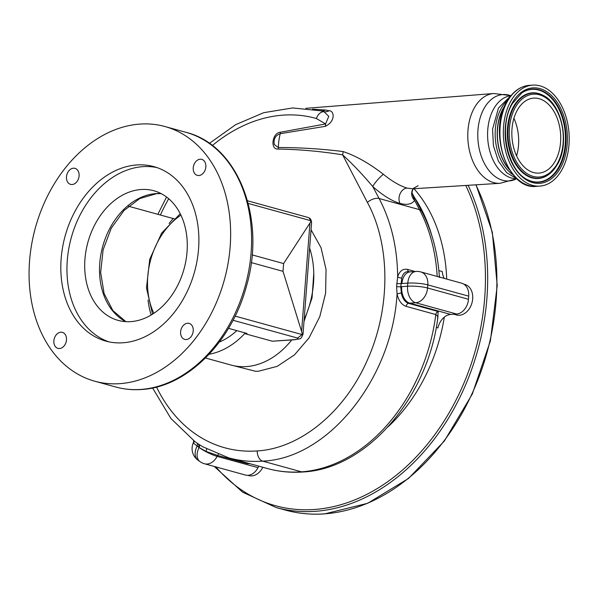 <?xml version="1.0" encoding="UTF-8"?>
<svg xmlns="http://www.w3.org/2000/svg" width="599" height="599" viewBox="0 0 599 599"><rect width="100%" height="100%" fill="white"/><g stroke="black" fill="none" stroke-linecap="round" stroke-linejoin="round"><path stroke-width="0.9" d="M205.487 358.007L231.207 365.098A80.281 59.571 -74.6 0 0 246.474 366.581A80.281 59.571 -74.6 0 0 291.728 339.955M304.135 319.589A80.281 59.571 -74.6 0 0 309.638 248.098M294.034 339.67A4.747 3.077 -94.1 0 0 294.73 339.745L272.298 341.213L294.034 339.67A11.074 1.887 -175.6 0 0 297.643 338.083L233.026 320.263M209.141 354.249A80.281 59.571 -74.6 0 0 244.692 333.606L272.298 341.213M235.122 316.107L302.046 334.564L297.643 338.083M302.046 334.564L302.143 333.269A15.821 2.688 4.4 0 1 303.012 334.249C300.458 340.18 300.96 338.24 294.73 339.745M251.251 262.579L283.013 271.34L302.143 333.269M252.104 254.874L283.612 263.567L283.013 271.34M303.012 334.249L311.585 222.806A15.821 2.688 -175.6 0 0 310.724 221.825L283.612 263.567M310.724 221.825L310.806 220.709L248.233 203.45M200.163 159.214A8.304 6.162 -74.6 0 0 193.365 166.777A8.304 6.162 -74.6 0 0 197.333 175.38A8.304 6.162 -74.6 0 0 198.913 175.537A8.304 6.162 -74.6 0 0 205.712 167.975A8.304 6.162 -74.6 0 0 201.743 159.364A8.304 6.162 -74.6 0 0 200.163 159.214M73.415 168.207A8.304 6.162 -74.6 0 0 66.616 175.762A8.304 6.162 -74.6 0 0 70.585 184.372A8.304 6.162 -74.6 0 0 72.165 184.522A8.304 6.162 -74.6 0 0 78.963 176.967A8.304 6.162 -74.6 0 0 74.995 168.356A8.304 6.162 -74.6 0 0 73.415 168.207M60.799 332.213A8.304 6.162 -74.6 0 0 54 339.768A8.304 6.162 -74.6 0 0 57.961 348.378A8.304 6.162 -74.6 0 0 59.541 348.528A8.304 6.162 -74.6 0 0 66.347 340.973A8.304 6.162 -74.6 0 0 62.378 332.363A8.304 6.162 -74.6 0 0 60.799 332.213M187.547 323.22A8.304 6.162 -74.6 0 0 180.748 330.775A8.304 6.162 -74.6 0 0 184.709 339.386A8.304 6.162 -74.6 0 0 186.289 339.536A8.304 6.162 -74.6 0 0 193.095 331.981A8.304 6.162 -74.6 0 0 189.127 323.37A8.304 6.162 -74.6 0 0 187.547 323.22M119.867 383.652A132.094 98.011 -74.6 0 0 228.054 263.418A132.094 98.011 -74.6 0 0 164.965 126.531A132.094 98.011 -74.6 0 0 139.844 124.09A132.094 98.011 -74.6 0 0 31.657 244.325A132.094 98.011 -74.6 0 0 94.747 381.211A132.094 98.011 -74.6 0 0 119.867 383.652M141.072 189.509A67.23 49.882 105.4 0 1 153.861 190.752A67.23 49.882 105.4 0 1 185.967 260.423A67.23 49.882 105.4 0 1 130.904 321.618A67.23 49.882 105.4 0 1 118.115 320.375A67.23 49.882 105.4 0 1 86.009 250.704A67.23 49.882 105.4 0 1 141.072 189.509M156.945 167.585A90.486 67.14 -74.6 0 0 142.832 166.657A90.486 67.14 -74.6 0 0 69.11 246.923A90.486 67.14 -74.6 0 0 108.898 341.849M136.699 164.965A90.486 67.14 -74.6 0 0 62.588 247.335A90.486 67.14 -74.6 0 0 105.806 341.101A90.486 67.14 -74.6 0 0 123.012 342.778A90.486 67.14 -74.6 0 0 197.123 260.408A90.486 67.14 -74.6 0 0 153.906 166.642A90.486 67.14 -74.6 0 0 136.699 164.965M247.514 200.77L308.021 217.452L309.136 217.976L310.806 220.709M128.5 206.228L173.246 218.56A82.258 61.038 -74.6 0 0 169.128 223.532M148.028 300.054A82.258 61.038 -74.6 0 0 151.128 315.029M173.246 218.56L174.227 218.493M228.511 328.342L246.99 333.441L244.692 333.606M303.993 321.513L312.057 297.86L313.779 273.204M311.046 229.784L321.042 247.731L326.043 269.498L325.616 293.158L319.791 316.624L309.084 337.821L294.461 354.893L277.21 366.341L258.761 371.178L255.638 371.298L233.325 365.622M156.534 387.036A170.887 126.793 -74.6 0 0 257.233 450.935C300.616 448.396 344.942 411.693 367.442 359.909C390.638 308.612 390.75 245.223 367.382 202.395L342.628 154.849C321.101 151.36 299.702 149.428 278.438 149.061L278.198 149.069C269.835 149.877 272.186 132.619 280.504 132.222L325.594 123.941L328.769 116.333L324.022 111.721L320.48 110.733A9.494 8.236 -77.8 0 0 325.497 110.029L329.083 110.77C334.07 110.373 336.114 121.223 325.294 126.337L280.257 133.689C275.405 135.374 273.421 138.99 274.297 144.546L278.363 147.519C299.807 147.519 321.371 148.859 343.062 151.547A9.494 6.065 -82.3 0 1 342.628 154.849C352.272 163.632 362.328 174.212 372.78 186.581L379.107 198.516C391.147 221.45 397.324 247.492 397.654 276.663C399.66 270.928 402.985 268.509 407.612 269.415L415.204 271.512M219.331 342.066A70.854 52.57 -74.6 0 0 236.807 330.633M343.062 151.547C355.896 155.815 369.328 163.392 383.375 174.279A9.494 1.475 -48.3 0 0 372.78 186.581C382.888 195.491 391.978 201.107 400.057 203.435A9.494 7.046 105.4 0 1 400.125 193.687A9.494 7.046 105.4 0 1 407.006 188.086L412.599 188.805L418.147 185.69M383.375 174.279C391.843 181.205 399.72 185.802 407.006 188.086M413.355 188.678L413.205 188.797A9.494 8.611 -143.5 0 0 414.65 200.455C411.738 204.266 406.871 205.262 400.057 203.435M412.329 193.455L414.65 200.455L419.502 209.657A9.494 4.994 -27.8 0 1 421.711 211.252L412.329 193.47C411.768 193.043 412.06 191.485 413.213 188.782L413.205 188.797M414.006 188.722A153.449 113.855 105.4 0 1 446.712 279.074M444.308 317.148A153.449 113.855 105.4 0 1 388.07 426.817M258.753 466.142L257.997 467.639A14.234 10.565 105.4 0 1 245.388 475.037L204.491 463.761A14.234 10.565 105.4 0 0 217.1 456.363A14.234 2.516 -153.1 0 1 199.07 447.498L199.085 447.475A182.313 135.269 105.4 0 1 198.486 447.079L193.582 443.17L193.537 442.347A14.234 14.234 0 0 0 198.014 460.197A14.234 9.21 -54.3 0 1 197.093 446.128A3.167 2.059 -55.6 0 0 196.884 443.005L198.262 443.926A179.251 133 -74.6 0 0 198.846 444.316L202.762 446.772M262.849 467.265A15.821 11.74 105.4 0 1 251.79 475.891A15.821 11.74 105.4 0 1 248.78 475.599L247.761 475.321M468.71 296.161L427.813 284.884A14.234 10.565 105.4 0 0 420.79 271.931L461.687 283.207A14.234 10.565 105.4 0 1 468.71 296.161L468.47 299.275A14.234 10.565 105.4 0 1 456.588 314.026L450.718 314.445A15.821 11.74 -74.6 0 0 437.944 327.923L436.237 327.451M438.872 270.621L442.279 271.557A15.821 11.74 -74.6 0 0 444.308 278.415M463.836 284.158L464.876 284.45A15.821 11.74 105.4 0 1 472.431 300.84A15.821 11.74 105.4 0 1 459.47 315.239A15.821 11.74 105.4 0 1 456.468 314.947L453.832 314.22M431.901 235.886A154.243 114.439 -74.6 0 0 414.426 197.438M409.214 271.796L409.169 271.781C405.516 271.13 403.045 273.196 401.749 277.981L400.776 286.734L401.352 293.061C402.535 298.631 404.924 302.053 408.533 303.349L438.183 311.525L437.577 319.364M437.966 316.601L435.817 314.557A3.167 2.351 105.4 0 1 438.183 311.525M439.284 275.503L439.861 277.187M250.075 463.746L247.222 463.604L217.572 455.427L205.929 451.376L199.085 447.475A3.167 2.067 -56.9 0 0 198.846 444.316M198.014 460.197L199.976 461.604A14.234 9.21 -54.3 0 1 199.07 447.498L198.486 447.079A3.167 2.059 -56.5 0 0 198.262 443.926M437.966 316.631C428.562 396.673 367.172 468.957 302.937 471.982A9.494 6.155 -94.1 0 1 301.544 471.84A162.149 120.309 -74.6 0 0 435.817 314.557L406.167 306.381C401.704 304.869 398.664 300.758 397.055 294.049A3.167 0.554 167.8 0 1 401.352 293.061M302.937 471.982C290.77 472.843 278.917 471.69 267.394 468.523A179.55 133.225 -74.6 0 0 301.544 471.84L262.691 461.133C328.17 458.602 392.21 378.658 397.055 294.049L396.613 286.524L397.654 276.663A3.167 1.64 -162.1 0 0 401.749 277.981M206.7 449.01L205.929 451.376M193.552 440.512L193.664 440.722A3.167 3.002 -23.1 0 1 193.582 443.17M312.528 109.153L325.497 110.029M513.126 174.781A41.608 26.977 -94.1 0 1 495.336 129.189A41.608 26.977 -94.1 0 1 507.832 100.1M509.479 169.772A41.608 26.977 -94.1 0 1 497.38 129.047A41.608 26.977 -94.1 0 1 504.927 105.574M504.478 106.6A41.368 26.828 85.9 0 0 503.594 108.06A41.368 26.828 85.9 0 0 508.895 168.821M510.984 100.857A50.623 32.825 85.9 0 0 507.248 156.653A50.623 32.825 85.9 0 0 539.864 186.102A50.623 32.825 85.9 0 0 561.577 170.363A50.623 32.825 85.9 0 0 565.306 114.566A50.623 32.825 85.9 0 0 532.698 85.118A50.623 32.825 85.9 0 0 510.984 100.857M517.506 109.812A37.572 24.364 85.9 0 0 514.736 151.225A37.572 24.364 85.9 0 0 538.935 173.089A37.572 24.364 85.9 0 0 555.056 161.408A37.572 24.364 85.9 0 0 557.826 119.995A37.572 24.364 85.9 0 0 533.619 98.131A37.572 24.364 85.9 0 0 517.506 109.812M516.593 155.912A37.572 24.364 85.9 0 0 518.517 145.287A37.572 24.364 85.9 0 0 513.927 118.295M396.733 283.432A3.167 0.651 -178.1 0 0 400.911 283.574A30.055 22.298 105.4 0 0 401.936 283.537A14.234 9.232 85.9 0 1 410.128 271.871L415.998 271.452A14.234 9.232 85.9 0 0 407.799 283.117L401.936 283.537M329.083 110.77A9.494 8.498 -67.5 0 1 324.022 111.721A9.494 6.364 -74.1 0 0 316.384 118.52A170.887 126.793 -74.6 0 0 283.072 115.135A170.887 126.793 -74.6 0 0 212.331 145.542M195.177 441.807L196.884 443.005M325.294 126.337A9.494 5.631 78.1 0 0 325.594 123.941L316.384 118.52M309.908 223.502L301.641 330.94M125.745 321.648A67.23 49.882 105.4 0 1 101.875 249.708A67.23 49.882 105.4 0 1 155.897 193.597A67.23 49.882 105.4 0 1 161.056 193.567M140.825 389.432A132.094 98.011 -74.6 0 0 249.012 269.198A132.094 98.011 -74.6 0 0 185.922 132.312C238.372 145.085 266.525 219.256 246.331 286.569C231.416 342.478 186.566 387.141 141.521 389.507C132.678 390.129 124.068 389.29 115.704 386.991A132.094 98.011 -74.6 0 0 140.825 389.432M168.693 198.726A170.887 126.793 -74.6 0 0 160.397 215.019M280.504 132.222A9.494 6.072 83.4 0 1 280.257 133.689A43.502 28.213 -94.1 0 0 278.535 144.142A43.502 28.213 -94.1 0 0 278.363 147.519A9.494 6.23 -91.5 0 1 278.198 149.069M218.328 454.409A3.167 2.351 -74.6 0 0 217.572 455.427L217.1 456.363L257.997 467.639M456.588 314.026L415.691 302.75A14.234 10.565 105.4 0 0 427.574 287.999A14.234 2.418 -175.6 0 0 407.56 286.225L407.799 283.117A14.234 2.418 -175.6 0 1 427.813 284.884L427.574 287.999L468.47 299.275M406.167 306.381A3.167 2.351 105.4 0 1 408.533 303.349A15.821 11.74 -74.6 0 1 409.821 303.169A14.234 9.232 -94.1 0 1 401.697 286.644L407.56 286.225A14.234 9.232 -94.1 0 0 415.691 302.75L409.821 303.169L450.718 314.445M215.91 466.913A204.072 151.412 -74.6 0 0 314.31 509.487A204.072 151.412 -74.6 0 0 459.935 392.098A204.072 151.412 -74.6 0 0 465.752 185.458M476.04 184.806L492.326 232.24L497.222 285.603L490.379 340.913L472.304 394.037L444.353 441.029L408.6 478.384L367.689 503.295L324.643 513.882C311.143 514.833 298.032 513.56 285.296 510.056L276.094 507.518A205.652 152.588 -74.6 0 0 315.216 511.321A205.652 152.588 -74.6 0 0 461.822 393.326A205.652 152.588 -74.6 0 0 468.081 185.308M285.296 510.056A205.652 152.588 -74.6 0 0 324.418 513.86A205.652 152.588 -74.6 0 0 471.84 394.105A205.652 152.588 -74.6 0 0 475.808 184.821M407.612 269.415A3.167 2.351 -74.6 0 0 409.169 271.781A15.821 11.74 -74.6 0 0 409.199 271.789L410.128 271.871M247.559 463.057A3.167 2.351 -74.6 0 0 247.222 463.604M396.613 286.524A3.167 0.614 -177.2 0 0 400.776 286.734A30.055 22.298 105.4 0 1 401.697 286.644M437.195 276.453A162.149 120.309 -74.6 0 0 419.502 209.657L379.107 198.516A9.494 4.934 151.9 0 0 367.382 202.395M516.563 178.824L500.098 183.294A45 29.186 -94.1 0 1 467.976 130.372A45 29.186 -94.1 0 1 493.726 93.511L305.819 108.329M516.136 178.981A43.308 28.086 -94.1 0 1 477.957 130.043A43.308 28.086 -94.1 0 1 510.221 95.518L493.726 93.511M516.143 178.689A41.608 26.977 -94.1 0 1 487.766 129.728A41.608 26.977 -94.1 0 1 510.266 95.803M507.555 101.096A50.623 32.825 85.9 0 0 503.826 156.893A50.623 32.825 85.9 0 0 536.434 186.349C507.555 190.497 487.796 131.421 507.091 101.336C512.849 91.557 520.246 86.226 529.276 85.358A50.623 32.825 85.9 0 0 507.555 101.096M512.362 102.751A47.86 31.036 85.9 0 0 516.331 170.311A47.86 31.036 85.9 0 0 560.192 168.469A47.86 31.036 85.9 0 0 556.224 100.909A47.86 31.036 85.9 0 0 512.362 102.751M527.854 179.85A46.692 30.279 85.9 0 0 559.024 167.713A46.692 30.279 85.9 0 0 559.369 108.778A46.692 30.279 85.9 0 0 521.692 93.002L512.497 103.447C498.061 126.194 507.278 171.037 527.854 179.85M527.644 179.745A46.437 30.115 85.9 0 0 558.44 167.57A46.437 30.115 85.9 0 0 558.852 109.093A46.437 30.115 85.9 0 0 521.504 93.137M542.657 95.144A42.941 27.846 85.9 0 0 542.447 95.039A42.941 27.846 85.9 0 0 513.777 106.203A42.941 27.846 85.9 0 0 513.463 160.397A42.941 27.846 85.9 0 0 548.115 174.908A42.941 27.846 85.9 0 0 548.302 174.773M548.115 174.908L557.167 164.815C570.241 143.902 562.184 103.814 542.859 95.248A42.686 27.681 85.9 0 0 514.361 106.345A42.686 27.681 85.9 0 0 514.047 160.218A42.686 27.681 85.9 0 0 548.497 174.638A42.686 27.681 85.9 0 0 557.025 164.957M515.529 107.101A41.518 26.925 85.9 0 0 518.974 165.713A41.518 26.925 85.9 0 0 557.025 164.119A41.518 26.925 85.9 0 0 553.581 105.506A41.518 26.925 85.9 0 0 515.529 107.101M257.233 450.935A9.494 6.155 85.9 0 0 262.691 461.133A179.55 133.225 105.4 0 1 228.541 457.808L267.394 468.523M180.92 215.123A67.313 49.949 -74.6 0 0 153.846 313.314M161.161 193.619L156.594 193.664L139.754 198.561L123.948 210.541L111.197 228.324L103.11 249.82L100.654 272.47L104.106 293.577L112.919 310.611L125.857 321.656M185.922 132.312L164.965 126.531M115.704 386.991L94.747 381.211M311.585 222.806C311.3 220.005 310.484 218.395 309.136 217.976M420.79 271.931A14.234 14.234 0 0 0 415.998 271.452M214.24 466.449L242.64 492.198L276.094 507.518M199.976 461.604A14.234 14.234 0 0 0 204.491 463.761M439.411 277.419C437.847 252.913 431.946 230.855 421.711 211.252M193.664 440.722L193.537 442.347M510.655 95.608L510.221 95.518M511.284 95.316L498.488 108L492.558 129.159L493.419 145.744L498.338 161.004L506.649 172.677L517.222 179.026M536.434 186.349L539.864 186.102M542.859 95.248L542.447 95.039M529.276 85.358L532.698 85.118M412.599 188.805L500.098 183.294M195.207 441.837L170.917 418.506L152.603 387.957M157.851 214.315L166.552 197.011M209.373 143.378L235.639 124.682L263.755 112.672L292.589 107.947L320.854 110.815M202.709 446.742L228.541 457.808M180.239 213.723L161.618 233.116L149.713 259.345L146.493 287.969L152.543 314.168"/></g></svg>

